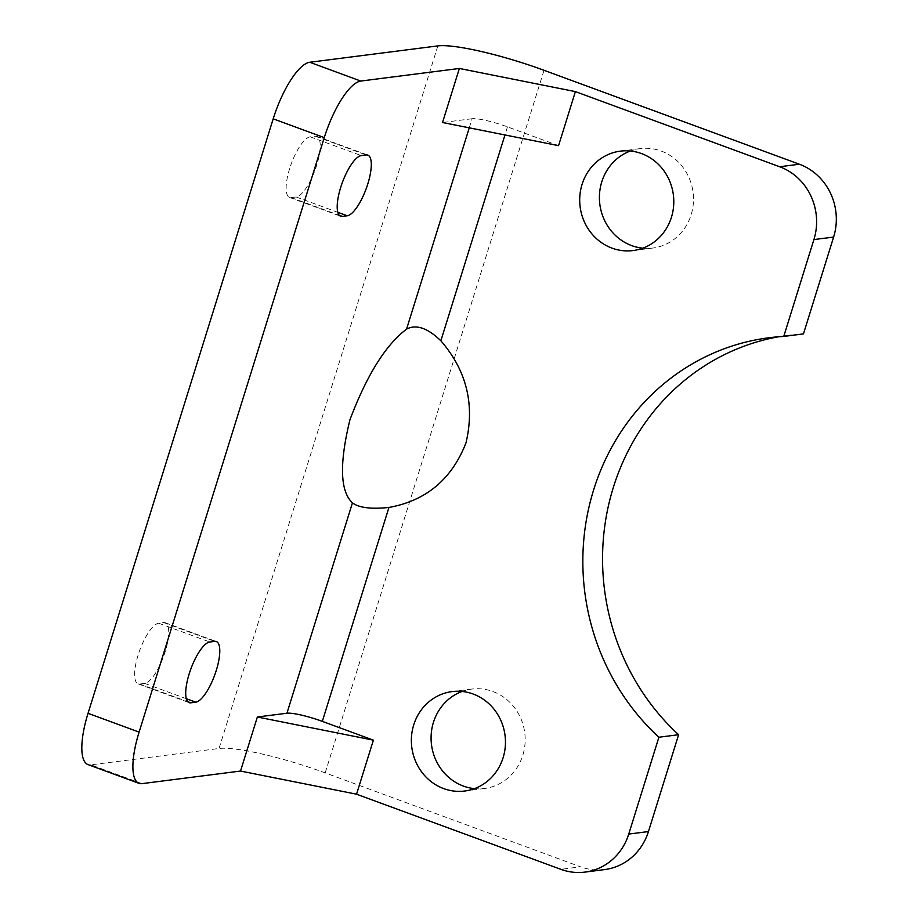 <?xml version="1.0" encoding="UTF-8"?>
<svg xmlns="http://www.w3.org/2000/svg" width="918" height="918" viewBox="0 0 918 918"><rect width="100%" height="100%" fill="white"/><g stroke="black" fill="none" stroke-linecap="round" stroke-linejoin="round"><path stroke-width="0.69" stroke-dasharray="4.59 3.44" d="M138.125 655.039A32.21 10.041 110.2 0 0 138.09 683.853A32.21 10.041 110.2 0 0 139.743 684.025L144.677 683.394A32.21 10.041 110.2 0 0 164.437 654.018A32.21 10.041 110.2 0 0 165.263 622.76A32.21 10.041 110.2 0 0 163.611 622.588L158.688 623.219A32.21 10.041 110.2 0 0 138.125 655.039M289.629 168.625A32.21 10.041 110.2 0 0 289.595 197.45A32.21 10.041 110.2 0 0 291.247 197.611L296.17 196.98A32.21 10.041 110.2 0 0 315.93 167.615A32.21 10.041 110.2 0 0 316.756 136.346A32.21 10.041 110.2 0 0 315.103 136.185L310.181 136.816A32.21 10.041 110.2 0 0 289.629 168.625M474.48 788.631A50.111 47.002 -97.3 0 0 484.474 788.493A50.111 47.002 -97.3 0 0 524.981 744.165A50.111 47.002 -97.3 0 0 492.851 691.495A50.111 47.002 -97.3 0 0 471.772 689.074A50.111 47.002 -97.3 0 0 462.064 691.461M642.807 248.181A50.111 47.002 -97.3 0 0 652.801 248.044A50.111 47.002 -97.3 0 0 693.308 203.704A50.111 47.002 -97.3 0 0 661.19 151.045A50.111 47.002 -97.3 0 0 640.098 148.624A50.111 47.002 -97.3 0 0 630.391 151M469.259 127.843L472.093 118.732A28.642 4.361 -162.7 0 1 507.482 126.868L558.557 145.652M472.093 118.732L442.533 122.507M141.98 783.639L90.905 764.855L219.023 748.491A85.913 13.07 -162.7 0 1 325.19 772.887L580.555 866.821L560.841 869.335M90.905 764.855A57.272 17.855 -69.8 0 1 87.967 764.568M604.641 869.587A57.272 53.714 82.7 0 1 580.555 866.821M778.785 336.745A229.087 214.858 82.7 0 1 788.608 335.242A229.087 214.858 82.7 0 1 803.457 333.9M139.743 684.025L187.8 701.696M291.247 197.611L339.293 215.282M507.482 126.868L504.957 134.957M437.852 45.9L219.023 748.491M325.19 772.887L544.03 70.296M296.17 196.98L337.813 212.299M315.103 136.185L366.179 154.97M310.181 136.816L361.256 155.601M163.611 622.588L214.686 641.372M158.688 623.219L209.752 642.003M144.677 683.394L186.32 698.713M138.09 683.853L189.165 702.637M289.595 197.45L340.658 216.235M471.772 689.074L452.058 691.598M640.098 148.624L620.396 151.137M788.608 335.242L768.905 337.767M652.801 248.044L633.099 250.557M484.474 788.493L464.76 791.018M316.756 136.346L367.831 155.131M165.263 622.76L216.338 641.544"/><path stroke-width="1.38" d="M189.2 673.823A32.21 10.041 110.2 0 0 189.165 702.637A32.21 10.041 110.2 0 0 190.818 702.809L195.741 702.178A32.21 10.041 110.2 0 0 215.501 672.802A32.21 10.041 110.2 0 0 216.338 641.544A32.21 10.041 110.2 0 0 214.686 641.372L209.752 642.003A32.21 10.041 110.2 0 0 189.2 673.823M340.693 187.41A32.21 10.041 110.2 0 0 340.658 216.235A32.21 10.041 110.2 0 0 342.311 216.396L347.245 215.764A32.21 10.041 110.2 0 0 367.005 186.4A32.21 10.041 110.2 0 0 367.831 155.131A32.21 10.041 110.2 0 0 366.179 154.97L361.256 155.601A32.21 10.041 110.2 0 0 340.693 187.41M473.137 694.019A50.111 47.002 -97.3 0 0 452.058 691.598A50.111 47.002 -97.3 0 0 411.562 735.926A50.111 47.002 -97.3 0 0 443.681 788.596A50.111 47.002 -97.3 0 0 464.76 791.018A50.111 47.002 -97.3 0 0 505.267 746.678A50.111 47.002 -97.3 0 0 473.137 694.019M462.064 691.461A50.111 47.002 -97.3 0 0 431.081 738.726A50.111 47.002 -97.3 0 0 463.395 786.072A50.111 47.002 -97.3 0 0 474.48 788.631M641.475 153.558A50.111 47.002 -97.3 0 0 620.396 151.137A50.111 47.002 -97.3 0 0 579.889 195.477A50.111 47.002 -97.3 0 0 612.019 248.135A50.111 47.002 -97.3 0 0 633.099 250.557A50.111 47.002 -97.3 0 0 673.605 206.229A50.111 47.002 -97.3 0 0 641.475 153.558M630.391 151A50.111 47.002 -97.3 0 0 599.408 198.277A50.111 47.002 -97.3 0 0 631.722 245.622A50.111 47.002 -97.3 0 0 642.807 248.181M388.945 507.447L322.321 721.364A28.642 4.361 -162.7 0 0 286.932 713.229L352.455 502.834C358.881 507.769 371.044 509.295 388.945 507.447C426.101 500.746 451.771 479.253 465.954 442.969C475.019 404.7 466.654 370.631 440.858 340.785C427.581 327.944 416.141 324.054 406.559 329.126L469.259 127.843M813.91 239.575A57.272 53.714 -97.3 0 0 779.669 166.743L575.391 91.605L558.557 145.652L442.533 122.507L459.367 68.46L360.808 81.059A57.272 17.855 110.2 0 0 324.272 137.62L273.197 118.835A57.272 17.855 -69.8 0 1 309.745 62.263L437.852 45.9A85.913 13.07 17.3 0 1 544.03 70.296L799.383 164.23A57.272 53.714 82.7 0 1 833.624 237.062L813.91 239.575L783.754 336.424A229.087 214.858 -97.3 0 0 768.905 337.767A229.087 214.858 -97.3 0 0 591.433 497.407A229.087 214.858 -97.3 0 0 658.906 737.234L628.75 834.072L648.452 831.559A57.272 53.714 82.7 0 1 604.641 869.587L584.938 872.1A57.272 53.714 -97.3 0 0 628.75 834.072M322.321 721.364L373.385 740.149L356.551 794.196L560.841 869.335A57.272 53.714 -97.3 0 0 584.938 872.1M324.272 137.62L139.1 732.116A57.272 17.855 110.2 0 0 139.043 783.352A57.272 17.855 110.2 0 0 141.98 783.639L240.527 771.051L356.551 794.196M286.932 713.229L257.361 717.004L240.527 771.051M352.455 502.834C340.096 491.359 339.258 463.659 349.942 419.755C366.867 375.037 385.744 344.824 406.559 329.126M139.043 783.352L87.967 764.568A57.272 17.855 -69.8 0 1 88.036 713.332L139.1 732.116M273.197 118.835L88.036 713.332M833.624 237.062L803.457 333.9L783.754 336.424M658.906 737.234L678.62 734.71L648.452 831.559M678.62 734.71A229.087 214.858 82.7 0 1 609.816 499.966A229.087 214.858 82.7 0 1 778.785 336.745M459.367 68.46L575.391 91.605M257.361 717.004L373.385 740.149M187.8 701.696L190.818 702.809M339.293 215.282L342.311 216.396M504.957 134.957L440.858 340.785M309.745 62.263L360.808 81.059M779.669 166.743L799.383 164.23M337.813 212.299L347.245 215.764M186.32 698.713L195.741 702.178"/></g></svg>
